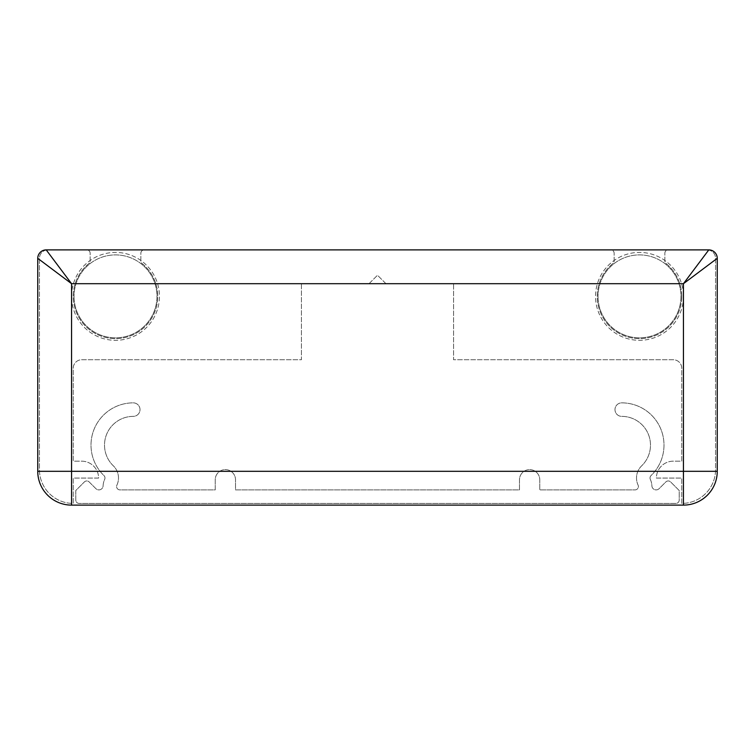 <?xml version="1.0" encoding="UTF-8"?>
<svg xmlns="http://www.w3.org/2000/svg" width="755" height="755" viewBox="0 0 755 755"><rect width="100%" height="100%" fill="white"/><g stroke="black" fill="none" stroke-linecap="round" stroke-linejoin="round"><path stroke-width="0.57" stroke-dasharray="3.77 2.83" d="M650.027 477.981A3.379 3.379 0 0 0 650.338 479.406A16.903 16.903 0 0 1 651.895 485.852A4.228 4.228 0 0 0 659.106 488.664L665.844 481.935A3.379 3.379 0 0 1 670.619 481.935L679.217 490.533L679.217 500.046A3.379 3.379 0 0 1 675.838 503.425L79.162 503.425A3.379 3.379 0 0 1 75.783 500.046L75.783 490.533L84.381 481.935A3.379 3.379 0 0 1 89.156 481.935L95.894 488.664A4.228 4.228 0 0 0 103.105 485.852A16.903 16.903 0 0 1 104.662 479.406A3.379 3.379 0 0 0 103.935 475.546A42.261 42.261 0 0 1 133.248 402.859A6.757 6.757 0 0 1 140.015 409.616A6.757 6.757 0 0 1 133.248 416.373A28.737 28.737 0 0 0 113.316 465.807A16.903 16.903 0 0 1 116.921 485.097A3.379 3.379 0 0 0 119.988 489.901L215.232 489.901L215.232 479.765A10.145 10.145 0 0 1 225.377 469.619A10.145 10.145 0 0 1 235.513 479.765L235.513 489.901L519.487 489.901L519.487 479.765A10.145 10.145 0 0 1 529.623 469.619A10.145 10.145 0 0 1 539.768 479.765L539.768 489.901L635.012 489.901A3.379 3.379 0 0 0 638.079 485.097A16.903 16.903 0 0 1 641.684 465.807A28.737 28.737 0 0 0 621.752 416.373A6.757 6.757 0 0 1 614.985 409.616A6.757 6.757 0 0 1 621.752 402.859A42.261 42.261 0 0 1 651.065 475.546A3.379 3.379 0 0 0 650.338 479.406A16.903 16.903 0 0 1 651.895 485.852A4.228 4.228 0 0 0 659.106 488.664L665.844 481.935A3.379 3.379 0 0 1 670.619 481.935L679.217 490.533L679.217 500.046A3.379 3.379 0 0 1 675.838 503.425L79.162 503.425A3.379 3.379 0 0 1 75.783 500.046L75.783 490.533L84.381 481.935A3.379 3.379 0 0 1 89.156 481.935L95.894 488.664A4.228 4.228 0 0 0 103.105 485.852A16.903 16.903 0 0 1 104.662 479.406A3.379 3.379 0 0 0 103.935 475.546A42.261 42.261 0 0 1 133.248 402.859A6.757 6.757 0 0 1 140.015 409.616A6.757 6.757 0 0 1 133.248 416.373A28.737 28.737 0 0 0 113.316 465.807A16.903 16.903 0 0 1 116.921 485.097A3.379 3.379 0 0 0 119.988 489.901L215.232 489.901L215.232 479.765A10.145 10.145 0 0 1 225.377 469.619A10.145 10.145 0 0 1 235.513 479.765L235.513 489.901L519.487 489.901L519.487 479.765A10.145 10.145 0 0 1 529.623 469.619A10.145 10.145 0 0 1 539.768 479.765L539.768 489.901L635.012 489.901A3.379 3.379 0 0 0 638.079 485.097A16.903 16.903 0 0 1 641.684 465.807A28.737 28.737 0 0 0 621.752 416.373A6.757 6.757 0 0 1 614.985 409.616A6.757 6.757 0 0 1 621.752 402.859A42.261 42.261 0 0 1 651.065 475.546A3.379 3.379 0 0 0 650.027 477.981M681.756 296.366A42.261 42.261 0 0 0 666.099 263.533A3.379 3.379 0 0 1 664.853 260.909L664.853 253.265A3.379 3.379 0 0 1 668.232 249.886L707.105 249.886A8.456 8.456 0 0 1 715.561 258.333L715.561 469.619A33.805 33.805 0 0 1 681.756 503.425L681.756 478.075L656.397 478.075A16.903 16.903 0 0 1 673.3 461.173L681.756 461.173L681.756 368.204A8.456 8.456 0 0 0 673.3 359.748L453.566 359.748L453.566 283.691L385.956 283.691L377.5 275.235L369.044 283.691L301.434 283.691L301.434 359.748L81.7 359.748A8.456 8.456 0 0 0 73.244 368.204L73.244 461.173L81.7 461.173A16.903 16.903 0 0 1 98.603 478.075L73.244 478.075L73.244 503.425A33.805 33.805 0 0 1 39.439 469.619L39.439 258.333A8.456 8.456 0 0 1 47.895 249.886L86.768 249.886A3.379 3.379 0 0 1 90.147 253.265L90.147 260.909A3.379 3.379 0 0 1 88.901 263.533A42.261 42.261 0 0 0 115.506 338.627A42.261 42.261 0 0 0 142.11 263.533A3.379 3.379 0 0 1 140.855 260.909L140.855 253.265A3.379 3.379 0 0 1 144.243 249.886L610.757 249.886A3.379 3.379 0 0 1 614.145 253.265L614.145 260.909A3.379 3.379 0 0 1 612.89 263.533A42.261 42.261 0 0 0 639.494 338.627A42.261 42.261 0 0 0 666.099 263.533A3.379 3.379 0 0 1 664.853 260.909L664.853 253.265A3.379 3.379 0 0 1 668.232 249.886L707.105 249.886A8.456 8.456 0 0 1 715.561 258.333L715.561 469.619A33.805 33.805 0 0 1 681.756 503.425L681.756 478.075L656.397 478.075A16.903 16.903 0 0 1 673.3 461.173L681.756 461.173L681.756 368.204A8.456 8.456 0 0 0 673.3 359.748L453.566 359.748L453.566 283.691L385.956 283.691L377.5 275.235L369.044 283.691L301.434 283.691L301.434 359.748L81.7 359.748A8.456 8.456 0 0 0 73.244 368.204L73.244 461.173L81.7 461.173A16.903 16.903 0 0 1 98.603 478.075L73.244 478.075L73.244 503.425A33.805 33.805 0 0 1 39.439 469.619L39.439 258.333A8.456 8.456 0 0 1 47.895 249.886L86.768 249.886A3.379 3.379 0 0 1 90.147 253.265L90.147 260.909A3.379 3.379 0 0 1 88.901 263.533A42.261 42.261 0 0 0 115.506 338.627A42.261 42.261 0 0 0 142.11 263.533A3.379 3.379 0 0 1 140.855 260.909L140.855 253.265A3.379 3.379 0 0 1 144.243 249.886L610.757 249.886A3.379 3.379 0 0 1 614.145 253.265L614.145 260.909A3.379 3.379 0 0 1 612.89 263.533A42.261 42.261 0 0 0 639.494 338.627A42.261 42.261 0 0 0 681.756 296.366M683.445 296.366A43.95 43.95 0 0 1 639.494 340.316A43.95 43.95 0 0 1 595.544 296.366A43.95 43.95 0 0 1 639.494 252.415A43.95 43.95 0 0 1 683.445 296.366A43.95 43.95 0 0 0 639.494 252.415A43.95 43.95 0 0 0 595.544 296.366A43.95 43.95 0 0 0 639.494 340.316A43.95 43.95 0 0 0 683.445 296.366M71.555 296.366A43.95 43.95 0 0 1 115.506 252.415A43.95 43.95 0 0 1 159.456 296.366A43.95 43.95 0 0 1 115.506 340.316A43.95 43.95 0 0 1 71.555 296.366A43.95 43.95 0 0 0 115.506 340.316A43.95 43.95 0 0 0 159.456 296.366A43.95 43.95 0 0 0 115.506 252.415A43.95 43.95 0 0 0 71.555 296.366M37.75 258.333A8.456 8.456 0 0 1 46.206 249.886L708.794 249.886A8.456 8.456 0 0 1 717.25 258.333L717.25 471.309A33.805 33.805 0 0 1 683.445 505.114L71.555 505.114A33.805 33.805 0 0 1 37.75 471.309L37.75 258.333L37.75 471.309A33.805 33.805 0 0 0 71.555 505.114L683.445 505.114A33.805 33.805 0 0 0 717.25 471.309L717.25 258.333A8.456 8.456 0 0 0 708.794 249.886L46.206 249.886A8.456 8.456 0 0 0 37.75 258.333L37.75 471.309A33.805 33.805 0 0 0 71.555 505.114L683.445 505.114A33.805 33.805 0 0 0 717.25 471.309L717.25 258.333L683.445 283.691L683.445 471.309L71.555 471.309L71.555 283.691L37.75 258.333A8.456 8.456 0 0 1 46.206 249.886L71.555 283.691L683.445 283.691L708.794 249.886L46.206 249.886A8.456 8.456 0 0 0 37.75 258.333M717.25 258.333A8.456 8.456 0 0 0 708.794 249.886A8.456 8.456 0 0 1 717.25 258.333M74.047 296.366A41.459 41.459 0 0 0 115.506 337.825A41.459 41.459 0 0 0 156.964 296.366A41.459 41.459 0 0 0 115.506 254.907A41.459 41.459 0 0 0 74.047 296.366A41.459 41.459 0 0 1 115.506 254.907A41.459 41.459 0 0 1 156.964 296.366A41.459 41.459 0 0 1 115.506 337.825A41.459 41.459 0 0 1 74.047 296.366M598.035 296.366A41.459 41.459 0 0 0 639.494 337.825A41.459 41.459 0 0 0 680.953 296.366A41.459 41.459 0 0 0 639.494 254.907A41.459 41.459 0 0 0 598.035 296.366A41.459 41.459 0 0 1 639.494 254.907A41.459 41.459 0 0 1 680.953 296.366A41.459 41.459 0 0 1 639.494 337.825A41.459 41.459 0 0 1 598.035 296.366M37.75 471.309A33.805 33.805 0 0 0 71.555 505.114L71.555 471.309L37.75 471.309M683.445 505.114A33.805 33.805 0 0 0 717.25 471.309L683.445 471.309L683.445 505.114"/><path stroke-width="1.13" d="M46.206 249.886L708.794 249.886L683.445 283.691L717.25 258.333L717.25 471.309A33.805 33.805 0 0 1 683.445 505.114L71.555 505.114A33.805 33.805 0 0 1 37.75 471.309L37.75 258.333L71.555 283.691L71.555 471.309L683.445 471.309L683.445 283.691L71.555 283.691L46.206 249.886A8.456 8.456 0 0 0 37.75 258.333A8.456 8.456 0 0 1 46.206 249.886M708.794 249.886A8.456 8.456 0 0 1 717.25 258.333A8.456 8.456 0 0 0 708.794 249.886M717.25 471.309A33.805 33.805 0 0 1 683.445 505.114L683.445 471.309L717.25 471.309M71.555 505.114A33.805 33.805 0 0 1 37.75 471.309L71.555 471.309L71.555 505.114"/></g></svg>
